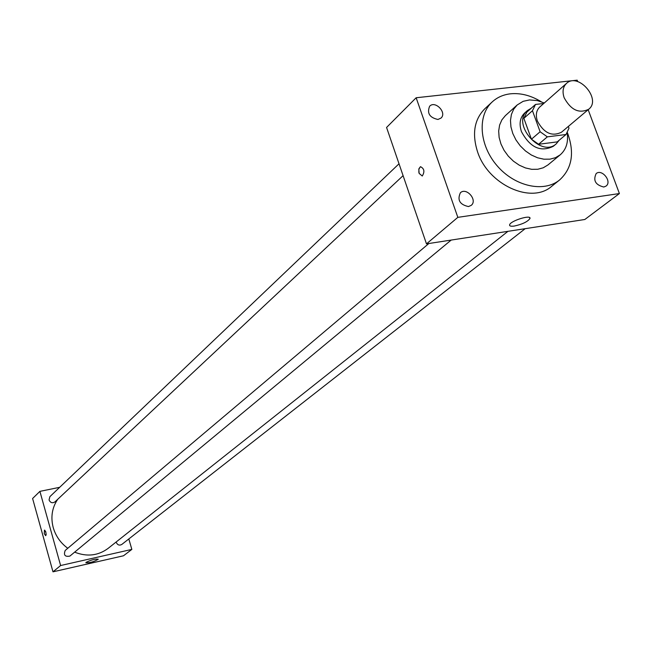 <?xml version="1.0" encoding="UTF-8"?>
<svg xmlns="http://www.w3.org/2000/svg" width="652" height="652" viewBox="0 0 652 652"><rect width="100%" height="100%" fill="white"/><g stroke="black" fill="none" stroke-linecap="round" stroke-linejoin="round"><path stroke-width="0.98" d="M564.159 97.751C562.146 91.679 562.92 86.895 566.482 83.407C578.21 72.013 601.739 99.275 588.756 109.21C579.123 113.913 570.924 110.09 564.159 97.751M588.756 109.21L561.519 132.185C552.016 136.863 543.972 133.163 537.403 121.093C535.455 115.143 536.246 110.441 539.774 106.985L566.482 83.407M566.034 134.499L557.207 141.891L538.609 144.271L547.338 136.855L566.034 134.499L568.984 128.175L568.34 126.431M543.744 103.489L535.496 104.442L532.456 110.726L540.117 131.753L547.338 136.855M532.456 110.726L523.866 118.338L526.906 112.079L535.496 104.442M523.866 118.338L531.445 139.218L540.117 131.753M538.609 144.271L531.445 139.218M531.282 108.183L527.46 110.522C511.005 123.635 540.85 158.208 556.229 143.847L559.204 140.213M556.229 143.847L553.32 146.284C540.712 152.47 530.092 147.588 521.461 131.663C518.919 123.823 519.97 117.621 524.632 113.04L527.46 110.522M544.29 103L537.427 100.604L529.546 99.935L523.148 101.321L517.183 104.972L513.678 109.218L511.404 114.459L510.475 120.457L510.948 126.92L512.798 133.513L515.944 139.927L520.231 145.836L525.455 150.938L531.331 154.997L537.59 157.792L543.907 159.202L549.978 159.161L555.504 157.678L560.215 154.834C566.172 149.585 568.495 142.275 567.191 132.902M517.183 104.972L505.373 115.632L501.885 119.854L499.611 125.062L498.674 131.011L499.122 137.417L500.948 143.953L504.053 150.302L508.291 156.146L513.45 161.191L519.277 165.192L525.479 167.947L531.747 169.333L537.77 169.267L543.255 167.784L547.941 164.948L560.215 154.834M541.193 101.712C530.907 95.461 520.671 92.829 510.467 93.815C503.303 94.646 497.215 97.344 492.227 101.899C477.15 115.551 479.196 145.217 497.126 165.779C514.844 186.521 543.89 192.886 559.603 179.968C572.179 168.403 574.771 152.601 567.379 132.576M559.603 179.968L551.714 186.293C531.38 204.492 488.112 184.76 477.566 151.843C471.852 133.839 474.265 119.479 484.811 108.778L492.227 101.899M603.793 187.018C595.463 184.948 592.921 180.465 596.173 173.562C602 168.526 612.358 181.721 606.018 186.105L603.793 187.018M468.486 206.562C459.774 204.646 457.076 200.042 460.393 192.747C466.482 186.953 477.875 200.237 471.217 205.364L468.486 206.562M437.948 119.471C429.578 117.637 426.815 113.22 429.652 106.211C435.226 100.204 447.19 112.69 441.021 118.069L437.948 119.471M577.705 81.598L577.175 80.172L416.147 97.759L457.834 217.352L619.4 193.554L588.169 109.707M416.147 97.759L386.571 127.466L426.481 243.872L584.82 219.496L619.4 193.554M426.481 243.872L457.834 217.352M514.322 226.048C510.964 226.505 509.391 226.105 509.611 224.842C510.337 220.792 531.722 214.215 529.929 218.591C527.509 221.802 522.309 224.288 514.322 226.048M419.138 173.391L418.82 169.202L420.467 166.667C424.297 168.599 424.892 171.72 422.251 176.016L419.138 173.391L418.837 172.218L418.959 168.664L420.475 166.667C424.305 168.599 424.892 171.72 422.251 176.016L419.146 173.391M67.775 548.275C60.571 542.986 55.722 536.099 53.228 527.615C50.538 517.126 52.046 507.68 57.735 499.277M507.957 231.33L108.069 548.413C98.11 555.748 86.96 556.995 74.638 552.154M428.869 243.506L65.216 550.443C63.423 555.129 64.988 557.004 69.911 556.074L451.184 240.066M403.091 175.657L54.915 501.918C52.396 503.425 50.44 502.782 49.047 499.97L49.894 496.645L399.024 163.782M525.194 228.673L121.753 544.485C119.34 545.724 117.507 545.023 116.243 542.366L116.162 541.999M59.682 487.313L39.902 491.363L60.62 565.528L131.843 549.4L128.819 538.959M131.843 549.4L123.505 555.781L52.991 571.828L32.6 498.511L39.902 491.363M52.991 571.828L60.62 565.528M86.154 562.317C91.402 559.783 95.445 558.748 98.289 559.22C93.921 561.82 89.772 562.986 85.836 562.717L86.154 562.317M44.246 533.638L44.45 530.141L45.624 531.421L46.162 534.379L45.673 535.667L44.246 533.638L44.67 530.141L45.819 531.983L46.113 534.868L45.681 535.667L44.254 533.638M529.929 218.591L529.571 217.597"/></g></svg>

